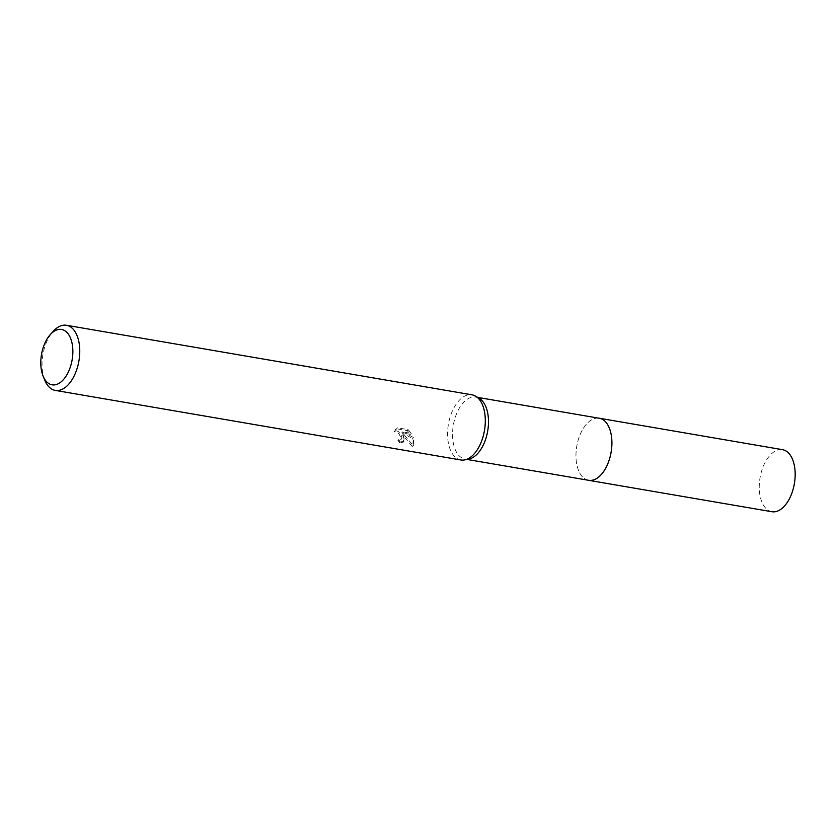 <?xml version="1.0" encoding="UTF-8"?>
<svg xmlns="http://www.w3.org/2000/svg" width="837" height="837" viewBox="0 0 837 837"><rect width="100%" height="100%" fill="white"/><g stroke="black" fill="none" stroke-linecap="round" stroke-linejoin="round"><path stroke-width="0.63" stroke-dasharray="4.18 3.14" d="M588.61 480.292A31.471 17.42 99.7 0 1 582.426 476.787A31.471 17.42 99.7 0 1 577.457 467.308A31.471 17.42 99.7 0 1 592.251 419.494A31.471 17.42 99.7 0 1 599.25 418.249M588.223 480.229A31.482 17.42 99.7 0 1 582.437 476.797A31.482 17.42 99.7 0 1 577.467 467.318A31.482 17.42 99.7 0 1 592.272 419.483A31.482 17.42 99.7 0 1 598.863 418.186M468.919 459.042A31.471 17.42 99.7 0 1 465.194 459.126A31.471 17.42 99.7 0 1 454.041 446.142A31.471 17.42 99.7 0 1 457.117 412.505A31.471 17.42 99.7 0 1 475.834 397.083A31.471 17.42 99.7 0 1 479.329 398.391M460.852 459.973A33.041 18.288 99.7 0 1 449.145 446.341A33.041 18.288 99.7 0 1 452.378 411.03A33.041 18.288 99.7 0 1 472.026 394.834M403.936 438.588L402.691 434.968L412.212 446.56L412.84 446.048L413.164 440.168L412.526 438.379L401.718 432.865L410.392 434.351L407.232 430.626L396.539 428.785L393.829 431.997L395.692 431.819L398.967 433.744L401.059 438.096L400.525 439.938L397.889 440.555A33.041 18.288 -80.3 0 0 399.008 442.993L403.235 442.124L403.936 438.588M44.738 380.134A33.041 18.288 99.7 0 1 43.597 376.786A33.041 18.288 99.7 0 1 53.097 331.452M394.708 431.034L397.449 427.801L408.142 429.632L411.27 433.388L402.597 431.902L413.394 437.427L413.74 445.064L413.122 445.566L403.57 434.005L404.114 441.172L399.898 442.02A31.387 17.368 99.7 0 1 398.757 439.592L401.404 438.975L401.906 437.803L401.059 434.455L398.286 431.505L396.581 430.856L394.708 431.034L393.829 431.997M398.757 439.592L397.889 440.555M408.142 429.632L407.242 430.626M397.449 427.791L396.539 428.785M399.898 442.02L399.008 442.993M403.57 434.005L402.691 434.968M411.27 433.388L410.392 434.351M402.597 431.902L401.718 432.865M413.394 437.427L412.526 438.379M413.122 445.566L412.212 446.56M771.881 511.721A31.471 17.42 99.7 0 1 759.264 488.756A31.471 17.42 99.7 0 1 770.019 455.297A31.471 17.42 99.7 0 1 782.522 449.678M588.066 480.197A31.492 17.431 99.7 0 1 575.971 456.835A31.492 17.431 99.7 0 1 586.747 423.846A31.492 17.431 99.7 0 1 598.706 418.155M477.655 397.387L475.834 397.083M395.127 429.977L396.016 429.004M403.235 442.124L404.114 441.172M412.84 446.048L413.74 445.064M400.525 439.938L401.394 438.996M467.015 459.44L465.194 459.126"/><path stroke-width="1.26" d="M598.706 418.155A31.492 17.431 99.7 0 1 599.261 418.228A31.471 17.42 99.7 0 1 610.403 431.222A31.471 17.42 99.7 0 1 607.317 464.859A31.471 17.42 99.7 0 1 588.61 480.292L467.015 459.44M598.863 418.186A31.482 17.42 99.7 0 1 610.414 431.222A31.482 17.42 99.7 0 1 607.202 465.173A31.482 17.42 99.7 0 1 588.223 480.229M50.189 334.706L53.097 331.452A33.041 18.288 99.7 0 1 66.479 325.279L472.026 394.834A33.041 18.288 99.7 0 1 475.698 396.215L479.329 398.391A31.471 17.42 99.7 0 1 486.988 410.057A31.471 17.42 99.7 0 1 468.919 459.042L464.776 459.89A33.041 18.288 99.7 0 1 460.852 459.973L55.305 390.408A33.041 18.288 99.7 0 1 44.738 380.134L43.095 376.085A28.092 15.547 99.7 0 1 42.122 373.25A28.092 15.547 99.7 0 1 50.189 334.706A28.092 15.547 99.7 0 1 71.522 341.046A28.092 15.547 99.7 0 1 64.198 378.711A28.092 15.547 99.7 0 1 43.095 376.085M475.698 396.215A33.041 18.288 99.7 0 1 483.734 408.466A33.041 18.288 99.7 0 1 464.776 459.89M66.479 325.279A33.041 18.288 99.7 0 1 78.186 338.901A33.041 18.288 99.7 0 1 74.953 374.212A33.041 18.288 99.7 0 1 55.305 390.408M588.62 480.312A31.492 17.431 99.7 0 0 601.133 474.694A31.492 17.431 99.7 0 0 611.889 441.214A31.492 17.431 99.7 0 0 599.261 418.228L782.522 449.678A31.471 17.42 99.7 0 1 795.15 472.654A31.471 17.42 99.7 0 1 784.395 506.113A31.471 17.42 99.7 0 1 771.881 511.721L588.62 480.312A31.492 17.431 99.7 0 1 588.066 480.197M599.25 418.249L477.655 397.387"/></g></svg>
